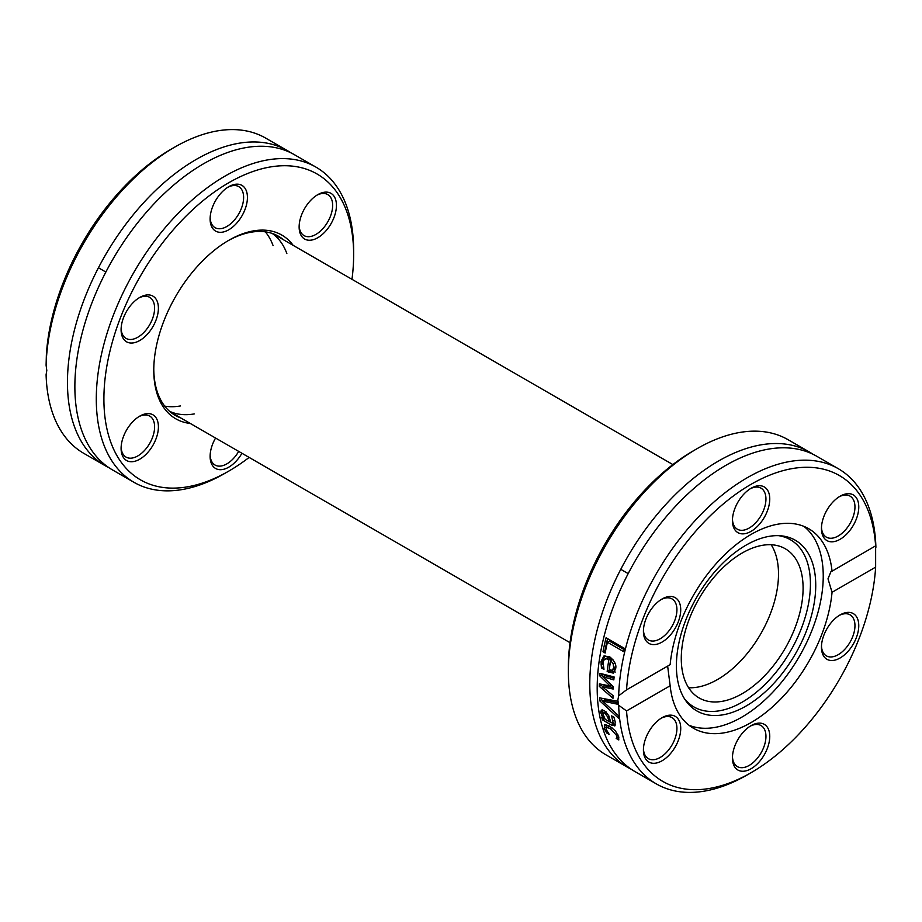 <?xml version="1.0" encoding="UTF-8"?>
<svg xmlns="http://www.w3.org/2000/svg" width="922" height="922" viewBox="0 0 922 922"><rect width="100%" height="100%" fill="white"/><g stroke="black" fill="none" stroke-linecap="round" stroke-linejoin="round"><path stroke-width="1.38" d="M697.032 448.691L693.229 450.893A176.598 101.962 120 0 0 568.355 667.171L568.355 671.562A181.98 105.062 -60 0 1 697.032 448.691A181.98 105.062 -60 0 1 788.022 439.679L809.435 452.045A181.98 105.062 120 0 0 627.467 557.107A181.98 105.062 120 0 0 627.467 767.231A181.98 105.062 120 0 0 631.247 769.248M627.467 767.231L606.042 754.876A181.98 105.062 -60 0 1 568.355 671.562M813.077 454.316A181.98 105.062 120 0 0 809.435 452.045M618.674 705.272L617.844 700.144L618.674 695.81L626.557 689.829A176.598 101.962 -60 0 1 751.096 484.292A176.598 101.962 -60 0 1 875.635 546.031L875.635 567.134A176.598 101.962 -60 0 1 751.096 772.671A176.598 101.962 -60 0 1 626.557 710.931L618.674 705.272A181.98 105.062 120 0 0 656.303 783.884A181.98 105.062 120 0 0 747.293 774.872L751.096 772.671M875.9 547.299A181.98 105.062 120 0 0 838.271 468.687L816.857 456.321A181.98 105.062 120 0 0 652.2 534.633A181.98 105.062 120 0 0 634.889 771.518L656.303 783.884M838.271 468.687A181.98 105.062 120 0 0 699.948 515.456A181.98 105.062 120 0 0 618.674 695.81M618.293 715.507A181.98 105.062 120 0 0 618.581 718.192L599.657 700.743A181.98 105.062 -60 0 1 599.484 697.827L617.544 701.227A181.98 105.062 120 0 0 617.602 704.212L602.665 701.146L618.293 715.507M615.009 725.764L611.689 725.199L602.32 719.782A181.98 105.062 -60 0 1 601.824 717.397L603.276 718.238L600.614 712.51L601.375 710.067L604.348 710.574L608.727 715.576L610.848 722.606L613.176 723.09L611.62 716.002A181.98 105.062 -60 0 1 611.597 715.864L613.948 717.224L615.239 722.041L614.767 725.96M602.988 651.785A181.98 105.062 -60 0 1 606.077 637.77L624.355 648.327A181.98 105.062 120 0 0 623.56 651.589L607.448 642.288A181.98 105.062 120 0 0 605.155 653.03L602.988 651.785L604.947 650.655A179.283 103.506 -60 0 1 607.586 638.646M599.98 673.337L614.121 676.955A181.98 105.062 120 0 0 613.822 679.906L602.953 676.725L613.291 686.752A181.98 105.062 120 0 0 613.176 689.034L602.423 686.832L612.992 695.614A181.98 105.062 120 0 0 612.98 698.3L599.3 686.36A181.98 105.062 -60 0 1 599.358 683.859L610.099 686.003L599.784 675.907A181.98 105.062 -60 0 1 599.98 673.337M601.04 661.431L603.864 656.038L609.58 656.718C614.767 661.028 616.749 665.142 615.55 669.038L613.349 673.129L607.172 671.585A181.98 105.062 -60 0 1 608.889 659.633L606.492 658.781L603.922 660.025L603.057 662.549L603.968 669.222A181.98 105.062 120 0 0 603.945 669.395L601.432 667.943L601.04 661.431L602.976 660.313L604.901 655.634M616.68 737.393L616.553 735.422L610.272 728.484L606.515 727.458L606.25 729.463L609.142 734.269A181.98 105.062 120 0 0 609.188 734.408L606.595 732.909L604.244 728.345L604.74 724.761L609.673 726.075L615.447 730.95L618.581 736.62L618.8 739.951L616.207 738.453A181.98 105.062 -60 0 1 616.161 738.326L618.501 736.344M626.557 689.829L670.144 664.67A115.215 66.522 120 0 1 724.196 555.217A115.215 66.522 120 0 1 808.698 528.709A115.215 66.522 120 0 1 832.047 571.191L875.704 545.801M667.643 666.11L670.144 685.772L626.557 710.931M610.168 726.375L606.515 727.458M618.835 737.658L618.213 737.3A179.283 103.506 -60 0 1 618.178 737.174L618.674 736.24M604.244 728.345L606.238 727.204L605.973 724.6M606.595 732.909L607.667 732.298M605.293 730.754L606.469 730.074M616.161 738.326L618.178 737.174M616.207 738.453L618.213 737.3M615.274 672.023L609.096 670.478A179.283 103.506 -60 0 1 610.837 658.504L607.506 657.72L604.89 659.115M607.172 671.585L609.096 670.478M608.889 659.633L610.837 658.504M602.953 664.289L602.976 660.313M601.432 667.943L603.276 666.871M612.15 670.421L613.683 667.77L613.142 663.667L610.641 660.648A181.98 105.062 120 0 0 609.269 669.81L612.438 670.294L614.363 669.176L615.654 666.376M613.142 663.667L614.801 662.722M613.441 660.198L612.6 659.53L610.641 660.648M613.257 687.558L604.325 685.726L602.423 686.832M613.983 678.281L604.855 675.619L602.953 676.725M603.391 676.471L601.686 674.8A179.283 103.506 -60 0 1 601.766 673.798M602.758 686.625L601.202 685.253A179.283 103.506 -60 0 1 601.225 684.239M599.784 675.907L601.686 674.8M610.099 686.003L611.609 685.127M599.3 686.36L601.202 685.253M605.547 651.001L604.947 650.655M607.448 642.288L609.442 641.136L624.044 649.561M605.028 719.102L604.267 718.664A179.283 103.506 -60 0 1 604.071 717.777M615.412 724.876L612.358 723.332M610.802 722.433L609.131 721.477M602.976 713.132L602.596 709.917M605.985 711.749L602.827 713.812L605.201 719.356L609.004 721.546L610.387 720.75M609.004 721.546L607.679 716.913L604.855 713.225L603.23 712.867M601.778 715.818L603 715.115M602.32 719.782L604.267 718.664M603.276 718.238L604.152 717.731M602.665 701.146L604.567 700.052L617.567 702.725M602.988 700.962L601.57 699.648A179.283 103.506 -60 0 1 601.478 698.208M599.657 700.743L601.57 699.648M875.635 567.134L832.047 592.293L828.002 578.809L830.941 571.652L832.047 571.191M671.4 596.499A26.381 15.236 120 0 0 662.077 598.989A26.381 15.236 120 0 0 643.418 631.305A26.381 15.236 120 0 0 671.4 633.806A26.381 15.236 120 0 0 671.4 596.499M849.439 531.014A26.381 15.236 120 0 0 858.128 501.764A26.381 15.236 120 0 0 840.115 496.209A26.381 15.236 120 0 0 821.456 528.513A26.381 15.236 120 0 0 849.439 531.014M769.755 499.021A26.381 15.236 120 0 0 751.096 488.257A26.381 15.236 120 0 0 732.437 520.561A26.381 15.236 120 0 0 751.096 531.337A26.381 15.236 120 0 0 769.755 499.021M670.144 685.772A115.215 66.522 120 0 0 693.482 728.265A115.215 66.522 120 0 0 777.995 701.757A115.215 66.522 120 0 0 832.047 592.293M652.753 725.96A26.381 15.236 120 0 0 643.418 749.989A26.381 15.236 120 0 0 662.077 760.765A26.381 15.236 120 0 0 680.736 728.449A26.381 15.236 120 0 0 662.077 717.685A26.381 15.236 120 0 0 652.753 725.96M830.791 660.475A26.381 15.236 120 0 0 858.128 631.605A26.381 15.236 120 0 0 840.115 614.893A26.381 15.236 120 0 0 821.456 647.209A26.381 15.236 120 0 0 830.791 660.475M732.437 757.942A26.381 15.236 120 0 0 751.096 768.718A26.381 15.236 120 0 0 769.755 736.401A26.381 15.236 120 0 0 751.096 725.637A26.381 15.236 120 0 0 732.437 757.942M689.011 725.245A115.215 66.522 120 0 0 775.978 688.746A115.215 66.522 120 0 0 823.242 576.066A115.215 66.522 120 0 0 803.857 526.335M661.097 718.284A23.684 13.68 -60 0 1 672.023 717.616A23.684 13.68 -60 0 1 672.023 744.964A23.684 13.68 -60 0 1 648.327 758.645A23.684 13.68 -60 0 1 643.452 748.848M661.097 599.588A23.684 13.68 -60 0 1 668.554 597.848A23.684 13.68 -60 0 1 672.023 598.92A23.684 13.68 -60 0 1 672.023 626.269A23.684 13.68 -60 0 1 648.327 639.949A23.684 13.68 -60 0 1 643.452 630.164M750.116 488.844A23.684 13.68 -60 0 1 761.042 488.176A23.684 13.68 -60 0 1 765.94 499.021A23.684 13.68 -60 0 1 755.602 522.866A23.684 13.68 -60 0 1 737.346 529.205A23.684 13.68 -60 0 1 732.471 519.42M839.135 496.797A23.684 13.68 -60 0 1 850.049 496.128A23.684 13.68 -60 0 1 846.58 528.56A23.684 13.68 -60 0 1 826.366 537.157A23.684 13.68 -60 0 1 821.479 527.372M839.135 615.493A23.684 13.68 -60 0 1 850.049 614.824A23.684 13.68 -60 0 1 851.502 639.442A23.684 13.68 -60 0 1 829.835 656.925A23.684 13.68 -60 0 1 826.366 655.853A23.684 13.68 -60 0 1 821.479 646.068M750.116 726.225A23.684 13.68 -60 0 1 761.042 725.556A23.684 13.68 -60 0 1 761.042 752.917A23.684 13.68 -60 0 1 737.346 766.597A23.684 13.68 -60 0 1 732.471 756.801M815.74 585.366A98.527 56.887 120 0 0 780.992 535.809A98.527 56.887 120 0 0 696.802 597.145A98.527 56.887 120 0 0 685.784 700.72A98.527 56.887 120 0 0 764.154 692.837A98.527 56.887 120 0 0 815.74 585.366M684.493 698.772A96.522 55.735 120 0 0 761.169 688.089A96.522 55.735 120 0 0 810.438 583.937A96.522 55.735 120 0 0 778.664 535.67M803.097 588.178A86.138 49.73 120 0 0 785.256 548.74A86.138 49.73 120 0 0 699.118 598.47A86.138 49.73 120 0 0 699.118 697.942A86.138 49.73 120 0 0 765.502 674.869A86.138 49.73 120 0 0 803.097 588.178M688.607 687.743A86.138 49.73 120 0 0 778.502 573.98A86.138 49.73 120 0 0 771.172 544.741M272.278 233.462A102.838 59.377 -60 0 1 286.846 253.527M194.242 413.92A102.838 59.377 -60 0 1 169.59 411.327M265.329 231.848A102.838 59.377 -60 0 1 273.062 245.563M180.458 405.957A102.838 59.377 -60 0 1 164.715 406.118M227.815 240.884A103.368 59.676 -60 0 1 278.559 236.297A103.368 59.676 -60 0 1 283.55 239.812M180.724 417.92A103.368 59.676 -60 0 1 175.18 415.349A103.368 59.676 -60 0 1 153.778 369.111M293.173 245.367A106.065 61.232 120 0 0 228.771 240.319A106.065 61.232 120 0 0 153.778 370.229A106.065 61.232 120 0 0 190.347 423.475M249.136 457.427A176.598 101.962 -60 0 1 228.771 471.107A176.598 101.962 -60 0 1 103.898 399.019A176.598 101.962 -60 0 1 228.771 182.74A176.598 101.962 -60 0 1 353.645 254.829A176.598 101.962 -60 0 1 351.974 279.308M327.114 229.451A26.381 15.236 120 0 0 335.804 200.201A26.381 15.236 120 0 0 317.79 194.646A26.381 15.236 120 0 0 299.131 226.95A26.381 15.236 120 0 0 327.114 229.451M149.076 294.936A26.381 15.236 120 0 0 139.752 297.437A26.381 15.236 120 0 0 121.093 329.742A26.381 15.236 120 0 0 149.076 332.243A26.381 15.236 120 0 0 149.076 294.936M215.564 438.042A26.381 15.236 120 0 0 210.112 456.39A26.381 15.236 120 0 0 221.614 469.644A26.381 15.236 120 0 0 241.944 453.267M130.428 424.397A26.381 15.236 120 0 0 121.093 448.438A26.381 15.236 120 0 0 139.752 459.202A26.381 15.236 120 0 0 158.411 426.898A26.381 15.236 120 0 0 139.752 416.122A26.381 15.236 120 0 0 130.428 424.397M247.43 197.458A26.381 15.236 120 0 0 228.771 186.693A26.381 15.236 120 0 0 210.112 218.998A26.381 15.236 120 0 0 228.771 229.774A26.381 15.236 120 0 0 247.43 197.458M275.056 234.534A103.368 59.676 -60 0 1 276.773 235.894M173.947 414.013A103.368 59.676 -60 0 1 171.907 413.194M353.645 254.829L353.645 250.438A181.98 105.062 120 0 0 315.958 167.124A181.98 105.062 120 0 0 175.722 215.886A181.98 105.062 120 0 0 96.291 399.019A181.98 105.062 120 0 0 133.978 482.321A181.98 105.062 120 0 0 224.968 473.309L228.771 471.107M133.978 482.321L112.565 469.955A181.98 105.062 -60 0 1 74.866 386.652A181.98 105.062 -60 0 1 98.043 288.206A181.98 105.062 -60 0 1 294.533 154.769L315.958 167.124M108.923 467.685A181.98 105.062 -60 0 1 105.143 465.679L83.729 453.313A181.98 105.062 -60 0 1 46.1 374.701L46.792 370.448L46.1 365.227A181.98 105.062 -60 0 1 174.707 147.128A181.98 105.062 -60 0 1 265.697 138.116L287.111 150.482A181.98 105.062 -60 0 1 290.753 152.752M105.143 465.679A181.98 105.062 -60 0 1 67.456 382.365A181.98 105.062 -60 0 1 146.886 199.233A181.98 105.062 -60 0 1 287.111 150.482M174.707 147.128L170.904 149.329A176.598 101.962 120 0 0 46.365 354.866L46.1 365.227M316.811 195.234A23.684 13.68 -60 0 1 327.736 194.565A23.684 13.68 -60 0 1 324.267 226.996A23.684 13.68 -60 0 1 304.041 235.606A23.684 13.68 -60 0 1 299.166 225.809M227.792 187.281A23.684 13.68 -60 0 1 238.717 186.613A23.684 13.68 -60 0 1 243.615 197.458A23.684 13.68 -60 0 1 233.278 221.303A23.684 13.68 -60 0 1 215.022 227.653A23.684 13.68 -60 0 1 210.147 217.857M138.773 298.025A23.684 13.68 -60 0 1 146.229 296.285A23.684 13.68 -60 0 1 149.698 297.357A23.684 13.68 -60 0 1 151.139 321.974A23.684 13.68 -60 0 1 129.472 339.457A23.684 13.68 -60 0 1 126.003 338.386A23.684 13.68 -60 0 1 121.128 328.601M138.773 416.721A23.684 13.68 -60 0 1 149.698 416.053A23.684 13.68 -60 0 1 146.229 448.484A23.684 13.68 -60 0 1 126.003 457.082A23.684 13.68 -60 0 1 121.128 447.297M238.694 451.388A23.684 13.68 -60 0 1 215.022 465.034A23.684 13.68 -60 0 1 210.147 455.238M616.553 735.422L617.832 734.684M610.272 728.484L611.897 727.539M608.428 672.311L610.352 671.204M600.983 664.9L602.907 663.782M613.683 667.77L615.619 666.652M604.855 713.225L606.526 712.257M607.679 716.913L608.981 716.163M613.188 720.843L614.767 719.932M600.614 712.51L602.55 711.392M611.689 725.199L613.637 724.07M620.76 569.323L628.182 573.611M105.857 272.048L98.435 267.76M170.178 411.834L570.027 642.692M273.016 233.727L672.864 464.573"/></g></svg>
